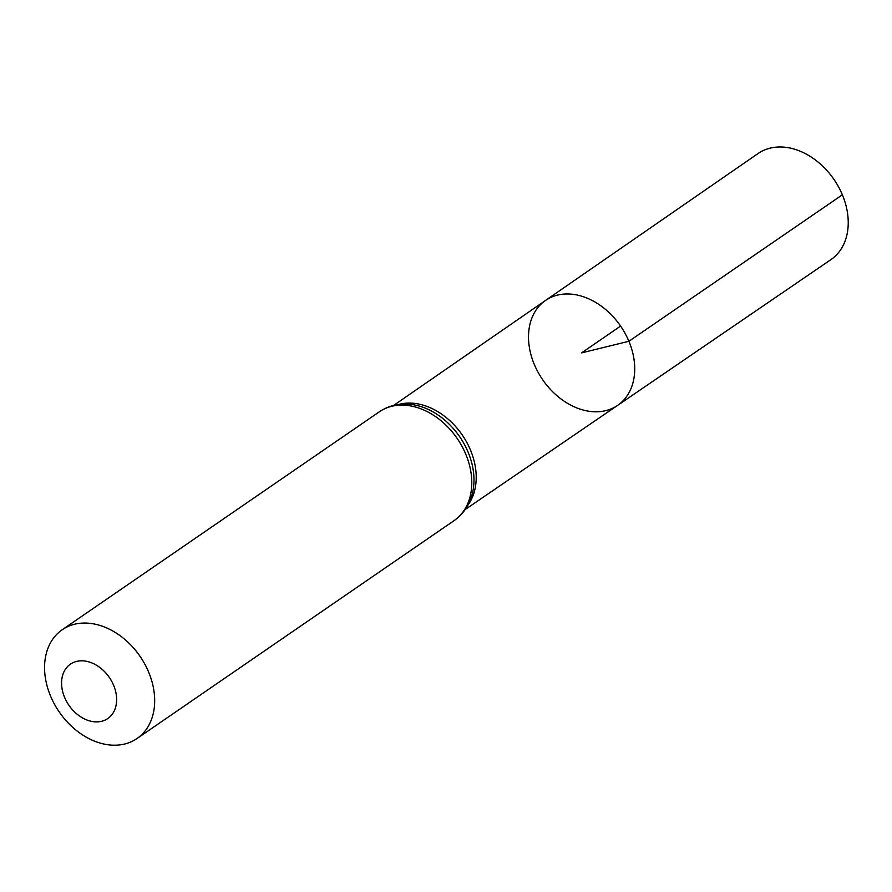 <?xml version="1.0" encoding="UTF-8"?>
<svg xmlns="http://www.w3.org/2000/svg" width="892" height="892" viewBox="0 0 892 892"><rect width="100%" height="100%" fill="white"/><g stroke="black" fill="none" stroke-linecap="round" stroke-linejoin="round"><path stroke-width="1.34" d="M628.905 341.279A63.666 47.309 -124.5 0 0 545.48 300.47A63.666 47.309 -124.5 0 0 542.626 379.68A63.666 47.309 -124.5 0 0 617.587 405.403A63.666 47.309 -124.5 0 0 628.905 341.279A63.666 47.309 -124.5 0 0 545.48 300.47L758.022 153.547A64.358 47.822 -124.5 0 1 842.36 194.813A64.358 47.822 -124.5 0 1 830.92 259.628L617.587 405.403A63.666 47.309 -124.5 0 0 628.905 341.279M113.63 685.335A33.004 24.53 55.5 0 1 87.706 720.29A33.004 24.53 55.5 0 1 66.008 668.42A33.004 24.53 55.5 0 1 113.63 685.335M148.652 672.1A66.008 49.049 55.5 0 1 137.011 738.52A66.008 49.049 55.5 0 1 59.195 711.905A66.008 49.049 55.5 0 1 62.239 629.73A66.008 49.049 55.5 0 1 148.652 672.1M620.598 326.082L581.606 352.875L628.905 341.279L842.36 194.813M398.512 404.5A63.142 46.93 55.5 0 1 470.452 450.014A63.142 46.93 55.5 0 1 467.798 505.318M465.758 454.173A66.008 49.049 55.5 0 1 454.106 520.605C463.271 514.126 469.348 505.162 472.325 493.722A64.581 47.99 55.5 0 0 468.088 452.099A64.581 47.99 55.5 0 0 410.956 404.422C399.203 403.106 388.667 405.57 379.334 411.803A66.008 49.049 55.5 0 1 465.758 454.173M465.189 509.533L617.587 405.403M393.64 405.425L545.48 300.47M137.011 738.52L454.106 520.605M62.239 629.73L379.334 411.803"/></g></svg>
